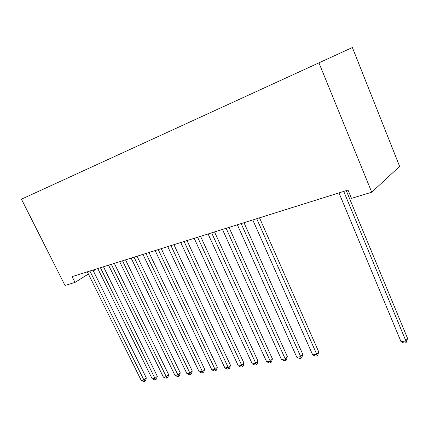 <?xml version="1.0" encoding="UTF-8"?>
<svg xmlns="http://www.w3.org/2000/svg" width="429" height="429" viewBox="0 0 429 429"><rect width="100%" height="100%" fill="white"/><g stroke="black" fill="none" stroke-linecap="round" stroke-linejoin="round"><path stroke-width="0.64" d="M75.037 282.411L72.126 276.603L348.037 190.058L351.48 198.364L371.723 192.208L399.63 166.398L352.375 47.528L21.45 199.19L65.01 285.462L75.037 282.411L88.374 274.013M93.329 270.892L96.305 269.021M371.723 192.208L318.919 62.784M343.731 191.409L405.872 340.937L401.013 341.661L338.974 192.9M346.267 190.615L407.55 338.358L405.872 340.937L405.92 342.782L403.979 343.066L401.013 341.661M407.55 338.358L406.59 341.747L405.92 342.782M256.708 218.704L316.72 354.247L312.666 354.853L252.767 219.943M259.513 217.825L318.715 351.823L316.72 354.247L317.069 355.888L315.449 356.129L312.666 354.853M318.715 351.823L317.868 354.912L317.069 355.888M241.152 223.584L300.713 356.638L296.793 357.223L237.35 224.78M243.994 222.694L302.756 354.241L300.713 356.638L301.115 358.242L299.544 358.472L296.793 357.223M302.756 354.241L301.93 357.282L301.115 358.242M226.137 228.292L285.242 358.95L281.456 359.513L222.463 229.445M229.011 227.391L287.328 356.579L285.242 358.95L285.687 360.521L284.175 360.741L281.456 359.513M287.328 356.579L286.524 359.566L285.687 360.521M211.636 232.845L270.281 361.186L266.618 361.733L208.086 233.955M214.538 231.933L272.41 358.842L270.281 361.186L270.769 362.719L269.305 362.934L266.618 361.733M272.41 358.842L271.621 361.781L270.769 362.719M197.619 237.242L255.802 363.347L252.257 363.872L194.187 238.315M200.547 236.32L257.968 361.03L255.802 363.347L256.333 364.848L254.912 365.058L252.257 363.872M257.968 361.03L257.196 363.921L256.333 364.848M184.068 241.489L241.79 365.438L238.358 365.953L180.748 242.53M187.017 240.567L243.988 363.149L241.79 365.438L242.353 366.913L240.98 367.111L238.358 365.953M243.988 363.149L243.232 365.991L242.353 366.913M170.957 245.602L228.217 367.465L224.887 367.964L167.744 246.611M173.922 244.675L230.443 365.202L228.217 367.465L228.813 368.908L227.483 369.106L224.887 367.964M230.443 365.202L229.703 368.002L228.813 368.908M158.263 249.587L215.063 369.428L211.835 369.911L155.153 250.563M161.25 248.648L217.315 367.192L215.063 369.428L215.69 370.844L214.403 371.037L211.835 369.911M217.315 367.192L216.591 369.948L215.69 370.844M145.973 253.442L202.306 371.332L199.179 371.798L142.959 254.386M148.97 252.499L204.59 369.122L202.306 371.332L202.965 372.721L201.716 372.908L199.179 371.798M204.59 369.122L203.877 371.836L202.965 372.721M134.057 257.175L189.934 373.182L186.899 373.632L131.14 258.092M137.071 256.231L192.24 370.994L189.934 373.182L190.626 374.544L189.409 374.721L186.899 373.632M192.24 370.994L191.543 373.664L190.626 374.544M122.512 260.8L177.933 374.973L174.984 375.413L119.68 261.685M125.531 259.851L180.255 372.812L177.933 374.973L178.646 376.308L177.467 376.485L174.984 375.413M180.255 372.812L179.569 375.445L178.646 376.308M111.309 264.312L166.275 376.716L163.411 377.139L108.564 265.176M114.339 263.363L168.613 374.576L166.275 376.716L167.01 378.024L165.867 378.196L163.411 377.139M168.613 374.576L167.948 377.166L167.01 378.024M100.44 267.723L154.955 378.405L152.172 378.818L97.774 268.559M103.475 266.768L157.309 376.287L154.955 378.405L155.711 379.692L154.601 379.858L152.172 378.818M157.309 376.287L156.655 378.845L155.711 379.692M89.886 271.031L143.951 380.046L141.248 380.448L87.296 271.841M92.927 270.077L146.321 377.954L143.951 380.046L144.734 381.311L143.651 381.472L141.248 380.448M146.321 377.954L145.678 380.475L144.734 381.311"/></g></svg>
